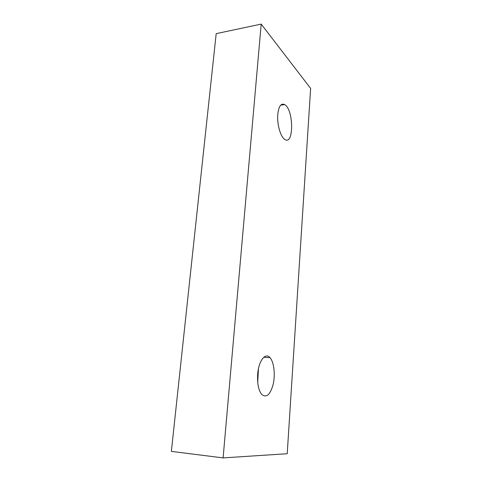 <?xml version="1.0" encoding="UTF-8"?>
<svg xmlns="http://www.w3.org/2000/svg" width="482" height="482" viewBox="0 0 482 482"><rect width="100%" height="100%" fill="white"/><g stroke="black" fill="none" stroke-linecap="round" stroke-linejoin="round"><path stroke-width="0.72" d="M277.777 114.427C278.717 106.263 281 102.979 284.621 104.576C293.845 109.426 294.02 146.076 284.729 139.382C280.548 136.948 276.903 124.157 277.777 114.427M223.106 457.9L287.218 453.719L310.631 88.405L261.196 24.1L216.189 33.638L171.369 451.387L223.106 457.9L261.196 24.1M257.665 374.4C257.171 383.545 258.503 390.209 261.672 394.397C266.504 398.228 270.366 394.746 273.264 383.937C275.427 374.074 273.909 361.819 269.944 357.62C265.377 352.143 258.557 360.916 257.665 374.4M258.442 368.802L257.707 382.286M280.711 105.154L284.621 104.576M269.944 357.62L263.708 357.343"/></g></svg>
